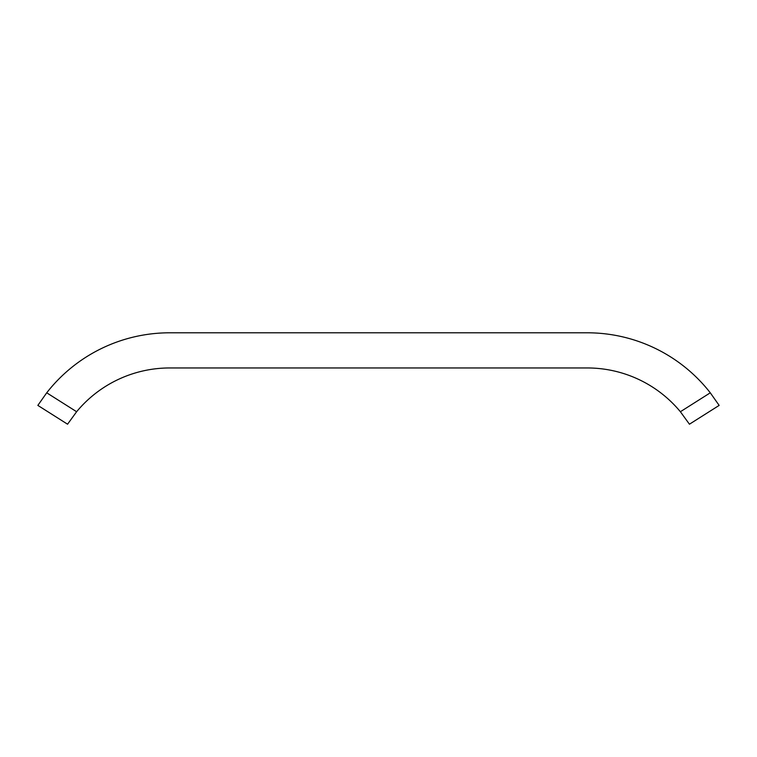 <?xml version="1.0" encoding="UTF-8"?>
<svg xmlns="http://www.w3.org/2000/svg" width="757" height="757" viewBox="0 0 757 757"><rect width="100%" height="100%" fill="white"/><g stroke="black" fill="none" stroke-linecap="round" stroke-linejoin="round"><path stroke-width="1.14" d="M76.618 411.732A120.874 120.874 0 0 1 169.71 367.959L587.29 367.959A120.874 120.874 0 0 1 680.382 411.732L710.284 392.807A156.037 156.037 0 0 0 587.29 332.796L169.71 332.796A156.037 156.037 0 0 0 46.716 392.807L76.618 411.732L67.562 424.204L37.85 405.402L46.716 392.807L37.85 405.402M710.284 392.807L719.15 405.402L689.438 424.204L680.382 411.732"/></g></svg>
